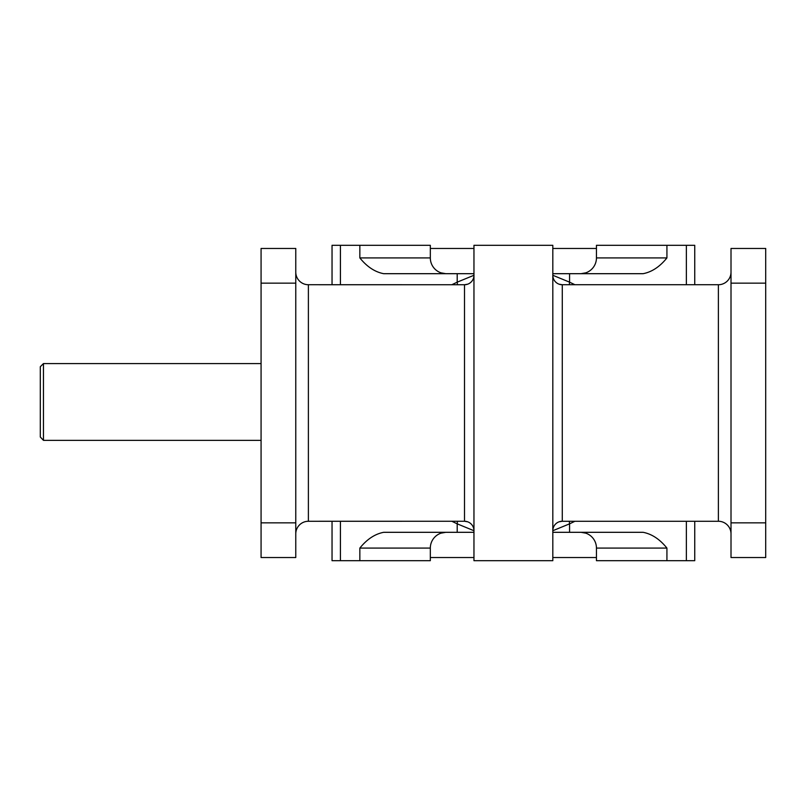 <?xml version="1.0" encoding="UTF-8"?>
<svg xmlns="http://www.w3.org/2000/svg" width="806" height="806" viewBox="0 0 806 806"><rect width="100%" height="100%" fill="white"/><g stroke="black" fill="none" stroke-linecap="round" stroke-linejoin="round"><path stroke-width="1.21" d="M731.012 272.116A12.614 12.614 0 0 1 718.388 284.73L562.286 284.73L562.276 403L562.286 521.27L718.388 521.27A12.614 12.614 0 0 1 731.012 533.884M295.772 533.884A12.614 12.614 0 0 1 308.386 521.27L464.498 521.26L464.498 284.74L308.386 284.73A12.614 12.614 0 0 1 295.772 272.116M340.414 284.73L340.414 245.306L332.042 245.306L332.042 284.73M332.042 521.27L332.042 560.694L430.323 560.694L430.323 548.08L359.849 548.08C366.942 539.274 374.881 534.015 383.656 532.313L457.204 532.313L457.204 523.84L473.958 530.731A9.46 9.46 0 0 0 464.498 521.26L467.631 521.794M552.815 532.313L643.117 532.313C651.893 534.015 659.832 539.274 666.925 548.08L596.45 548.08L596.45 560.694L694.742 560.694L694.742 521.27M694.742 284.73L694.742 245.306L596.45 245.306L596.45 257.92A15.767 15.767 0 0 1 585.811 272.831L581.025 273.687M445.748 273.687L440.963 272.831A15.767 15.767 0 0 1 430.323 257.92L430.323 245.306L340.414 245.306M559.142 284.206L562.276 284.74A9.46 9.46 180 0 1 552.815 275.269L569.57 282.16L569.57 273.687L643.117 273.687C651.893 271.985 659.832 266.726 666.925 257.92L596.45 257.92M473.958 273.687L383.656 273.687C374.881 271.985 366.942 266.726 359.849 257.92L359.849 245.306M40.3 366.73L43.453 363.577L43.453 440.348L40.3 437.003L40.3 366.73M261.073 363.577L43.453 363.577M581.025 532.313L585.811 533.169A15.767 15.767 0 0 1 596.45 548.08M445.748 532.313L440.963 533.169A15.767 15.767 0 0 0 430.323 548.08M457.334 521.27A9.46 7.194 -66.4 0 1 457.204 523.84L451.854 521.27M457.334 284.73A9.46 7.194 66.4 0 0 457.204 282.16L473.958 275.269A9.46 9.46 0 0 1 464.498 284.74L467.631 284.206M569.439 521.27A9.46 7.194 -113.6 0 0 569.57 523.84L552.815 530.731A9.46 9.46 180 0 1 562.276 521.26L559.142 521.794M261.073 440.348L43.453 440.348L40.3 437.003M569.57 273.687L552.815 273.687M569.439 284.73A9.46 7.194 113.6 0 1 569.57 282.16L574.92 284.73M596.45 557.54L552.815 557.54M473.958 557.54L430.323 557.54M430.323 248.46L473.958 248.46M552.815 248.46L596.45 248.46M473.958 532.313L457.204 532.313M473.958 560.694L552.815 560.694L552.815 245.306L473.958 245.306L473.958 560.694M295.772 283.148L295.772 248.46L261.073 248.46L261.073 557.54L295.772 557.54L295.772 283.148L261.073 283.148M731.012 522.852L731.012 557.54L765.7 557.54L765.7 248.46L731.012 248.46L731.012 522.852L765.7 522.852M430.323 257.92L359.849 257.92M718.388 284.73L718.388 521.27M308.386 521.27L308.386 284.73M457.204 273.687L457.204 282.16L451.854 284.73M569.57 532.313L569.57 523.84L574.92 521.27M666.925 560.694L666.925 548.08M686.359 560.694L686.359 521.27M686.359 284.73L686.359 245.306M666.925 257.92L666.925 245.306M359.849 560.694L359.849 548.08M340.414 560.694L340.414 521.27M295.772 522.852L261.073 522.852M731.012 283.148L765.7 283.148"/></g></svg>
